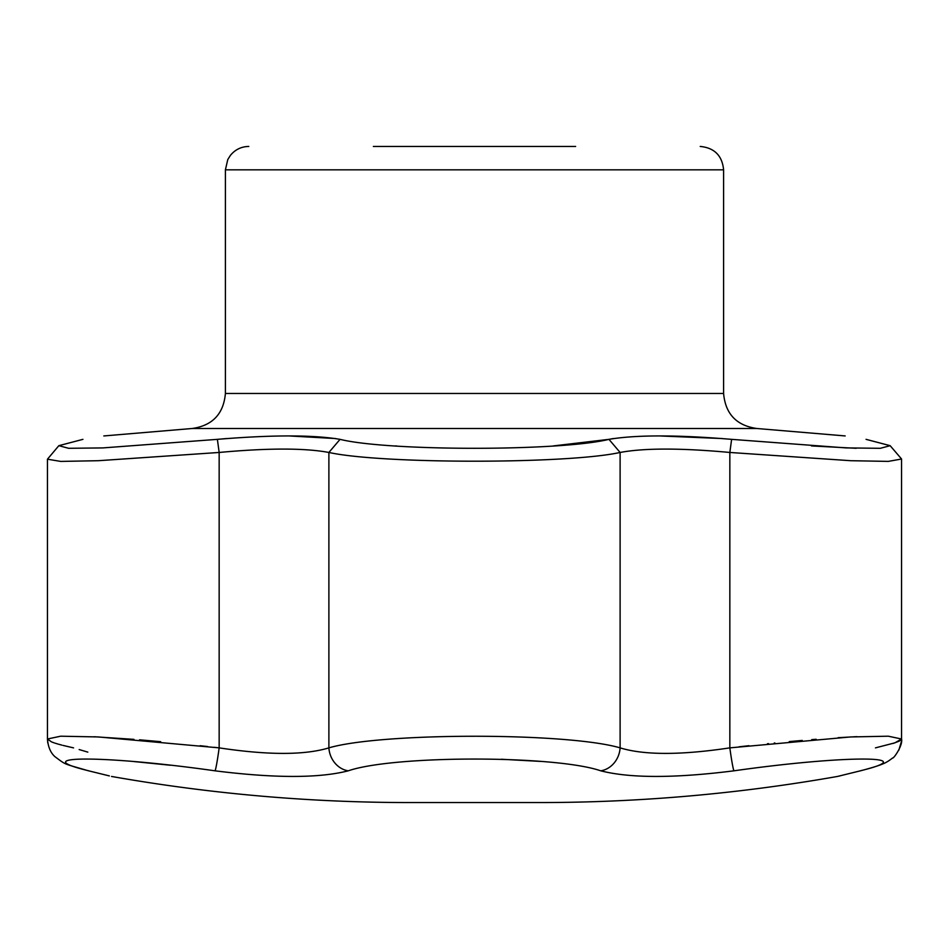 <?xml version="1.0" encoding="UTF-8"?>
<svg xmlns="http://www.w3.org/2000/svg" width="949" height="949" viewBox="0 0 949 949"><rect width="100%" height="100%" fill="white"/><g stroke="black" fill="none" stroke-linecap="round" stroke-linejoin="round"><path stroke-width="1.42" d="M226.621 438.545L217.38 439.351C272.185 434.796 313.075 434.796 340.05 439.351C388.034 451.273 560.835 451.273 608.95 439.351L553.338 445.923M396.765 446.006L395.662 445.923M335.685 438.545L289.16 435.947M82.931 439.351C110.772 434.796 110.772 434.796 82.931 439.351L58.85 445.674L68.601 448.296L102.836 447.916L217.38 439.351L219.16 452.459L98.364 460.704L60.712 461.416L47.45 459.197L58.85 445.674M613.315 438.545L608.95 439.351C635.925 434.796 676.815 434.796 731.62 439.351L846.01 447.904L880.328 448.308L890.162 445.686L866.069 439.351C838.228 434.796 838.228 434.796 866.069 439.351L890.15 445.674L901.265 458.652L890.15 445.686M856.188 448.296L811.478 445.923M722.379 438.545L659.84 435.947M731.62 439.351L729.84 452.459C680.884 447.964 644.312 447.964 620.112 452.459L608.95 439.351M575.628 146.443L373.372 146.443M103.821 435.947L192.184 428.497L756.816 428.497C736.495 425.591 725.416 413.906 723.601 393.467L723.601 169.824L225.399 169.824L227.784 159.539L230.429 155.351C235.186 149.574 241.307 146.597 248.792 146.443M501.369 759.247L540.764 761.418M111.519 776.448C210.156 793.839 309.564 802.546 409.719 802.557L539.281 802.557C639.436 802.546 738.844 793.839 837.481 776.448L861.478 770.552A23.393 19.478 -104.1 0 1 860.185 770.825C830.055 778.299 830.055 778.299 860.185 770.825C925.121 755.167 844.574 755.107 733.933 770.825C674.597 778.299 630.195 778.299 600.753 770.825C555.568 755.167 393.728 755.107 348.247 770.825C319.03 778.299 274.641 778.299 215.067 770.825C104.936 755.167 23.654 755.107 88.815 770.825C118.945 778.299 118.945 778.299 88.815 770.825A23.393 19.478 104.1 0 1 87.522 770.552L109.36 775.914M133.512 761.513L170.31 765.238M600.753 770.825A23.393 20.617 106.5 0 0 620.112 747.871L620.112 452.459C567.478 464.108 381.545 464.108 328.888 452.459C304.688 447.964 268.116 447.964 219.16 452.459L219.16 747.871C268.009 755.238 304.582 755.238 328.888 747.871C381.308 732.414 567.383 732.355 620.112 747.871C644.229 755.238 680.801 755.238 729.84 747.871A23.393 1.127 82.3 0 0 733.933 770.825M348.247 770.825A23.393 20.617 -106.5 0 1 328.888 747.871L328.888 452.459L340.05 439.351M700.208 146.443C714.419 147.819 722.213 155.624 723.601 169.824M900.85 458.165L901.55 459.019L888.3 461.392L850.66 460.704L729.84 452.459L729.84 747.871L850.624 736.946L888.288 736.199L901.55 738.998L894.907 742.842L875.452 747.871M215.067 770.825A23.393 1.127 -82.3 0 0 219.16 747.871L214.272 747.302M207.594 746.543L200.097 745.712M160.689 741.691L139.515 739.817M133.939 739.366L94.271 736.744M47.45 459.197L47.45 738.998L51.519 741.893M51.981 742.071L54.354 742.937M55.208 743.209L58.162 744.111M58.767 744.277L61.887 745.131M63.002 745.416L73.547 747.871M893.199 743.399L898.881 741.276M899 741.216L900.565 740.303M856.805 736.649L838.086 737.693M816.152 739.271L813.862 739.461M813.851 739.461L811.715 739.639M802.249 740.434L794.135 741.157M794.099 741.157L789.248 741.608M774.882 742.996L774.218 743.055M768.56 743.636L767.444 743.743M748.963 745.7L741.821 746.495M741.786 746.495L739.01 746.816M79.17 749.556L86.229 751.655M86.335 751.691L87.818 752.118M87.806 770.624L87.522 770.552C62.67 763.186 66.738 765.404 54.971 756.697C50.617 752.865 48.102 746.97 47.45 738.998L60.689 736.199L98.376 736.946L219.16 747.871M723.601 393.467L225.399 393.467L225.399 169.824M756.816 428.497L845.191 435.935M225.399 393.467C223.584 413.906 212.505 425.591 192.184 428.497M47.77 742.925L47.45 739.141M898.798 750.244L901.408 741.584M901.55 459.019L901.55 738.986C903.163 745.356 893.306 759.117 892.689 757.943C886.627 762.45 884.705 764.384 861.478 770.552L859.557 771.039M840.031 775.879L839.011 776.128"/></g></svg>
